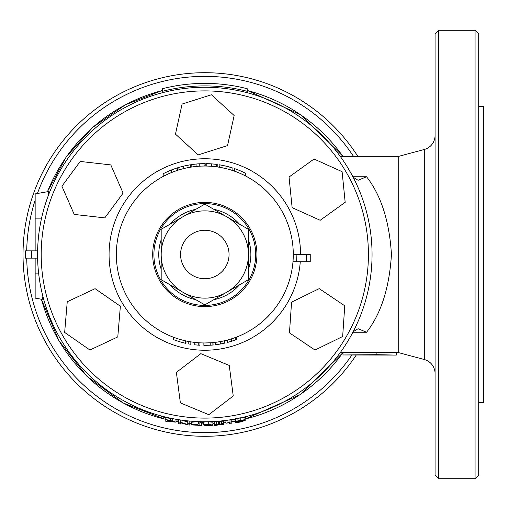 <?xml version="1.0" encoding="UTF-8"?>
<svg xmlns="http://www.w3.org/2000/svg" width="509" height="509" viewBox="0 0 509 509"><rect width="100%" height="100%" fill="white"/><g stroke="black" fill="none" stroke-linecap="round" stroke-linejoin="round"><path stroke-width="0.76" d="M353.157 331.728L358.094 328.719L366.563 332.243C381.095 313.69 389.391 287.77 391.446 254.481C389.41 221.326 381.12 195.411 366.563 176.757L358.094 180.281L353.157 177.272L348.391 168.74M204.809 421.84L203.689 422.324M35.146 258.133L35.146 298.128L42.209 299.375L42.877 296.302M48.673 194.572L48.304 191.588L35.146 193.904L35.146 250.867M201.736 422.922L201.736 422.731A168.256 168.256 0 0 1 199.872 422.686M197.906 421.598L191.67 422.241L191.67 424.691L198.567 423.952L198.567 421.624M187.751 422.069L181.458 420.103M396.295 352.667L396.295 355.091L376.902 354.684L376.902 352.247L398.719 352.667L398.719 156.333L340.216 156.333M342.971 352.667L340.216 352.667M376.902 354.684L342.971 354.97L342.971 352.546L376.902 352.546M398.719 352.667L424.296 359.519A14.545 14.545 0 0 1 435.074 373.568M398.719 156.333L424.296 149.481A14.545 14.545 0 0 0 435.074 135.432M223.731 423.52L220.003 424.525L223.553 424.684A171.215 171.215 0 0 1 221.313 424.92L218.857 424.799L216.274 425.327A171.215 171.215 0 0 1 214.041 425.467L217.769 424.71L214.225 424.315A170.076 170.076 0 0 0 216.465 424.182L218.921 424.442L221.498 423.755A170.076 170.076 0 0 0 223.731 423.52L223.731 421.064A167.633 167.633 0 0 1 221.498 421.299L218.921 421.993L216.465 421.732A167.633 167.633 0 0 1 215.199 421.815M214.225 422.998L214.041 425.467M235.75 419.352L235.482 422.26L237.067 421.185L237.067 418.843M353.475 156.333A178.15 178.15 0 0 0 37.431 193.503M35.146 200.183A178.15 178.15 0 0 0 26.697 250.867M26.697 258.133A178.15 178.15 0 0 0 351.846 355.091M356.23 355.091A181.783 181.783 0 0 1 23.026 254.5A181.783 181.783 0 0 1 357.814 156.333M47.464 191.734L47.464 191.734A169.402 169.402 0 0 1 162.396 90.494M435.074 475.069L435.074 33.931L438.707 30.298L438.707 478.702L435.074 475.069M475.069 30.298L478.702 33.931L478.702 475.069L475.069 478.702L475.069 30.298L438.707 30.298M475.069 478.702L438.707 478.702M478.702 402.352L483.55 402.352L483.55 106.648L478.702 106.648M172.258 418.544L166.488 417.889A167.824 167.824 0 0 1 161.277 416.578L161.277 415.98M163.325 416.686L163.325 416.782A167.506 167.506 0 0 0 166.322 417.52L169.758 418.029M177.87 419.556L177.87 420.148A167.824 167.824 0 0 1 175.821 419.804L175.821 419.212M187.007 420.79L187.007 421.382A167.824 167.824 0 0 1 184.837 421.134L182.922 420.307M203.785 421.624L203.785 422.324A167.824 167.824 0 0 1 201.92 422.298L201.92 421.605M216.306 421.35L212.177 422.203L208.054 421.713M209.95 421.662L214.397 421.465M222.77 420.631L220.193 421.617A167.824 167.824 0 0 1 217.954 421.808L217.954 421.223M217.954 421.808L220.047 421.045M225.474 420.459L227.466 420.79A167.824 167.824 0 0 1 225.232 421.077L223.165 420.708M227.466 420.79L227.466 420.199M237.907 418.054L233.307 419.925L228.757 420.02M230.074 419.441L233.167 419.62L236.042 418.436M241.635 417.405L244.301 417.316L246.82 416.381M247.978 416.362L244.288 417.654L239.771 417.851M165.19 419.346A169.542 169.542 0 0 0 170.534 420.542L176.006 422.158L170.808 421.713A170.636 170.636 0 0 1 167.245 420.949L167.245 421.541A171.215 171.215 0 0 1 165.19 421.064L165.19 417.584M172.691 420.988L172.691 418.627M176.006 422.158L176.006 419.836M167.245 420.752A170.445 170.445 0 0 0 170.75 421.509L173.957 421.796L170.719 420.822A169.777 169.777 0 0 1 167.245 420.071L167.245 420.752M170.75 421.509L170.75 420.828M167.245 420.701L167.245 420.071M178.614 422.006A169.542 169.542 0 0 0 180.784 422.33L187.751 424.519L187.751 423.183A169.542 169.542 0 0 0 189.806 423.373L189.806 425.053A171.215 171.215 0 0 1 187.636 424.85L180.67 422.826L180.67 424.003A171.215 171.215 0 0 1 178.614 423.698L178.614 419.677M180.784 422.33L180.784 420.008M187.751 423.183L187.751 420.873M189.806 423.373L189.806 421.07M198.567 423.952A169.567 169.567 0 0 0 199.872 423.997L199.872 425.123A170.693 170.693 0 0 0 201.736 425.168L201.736 425.359A170.89 170.89 0 0 1 199.872 425.314L199.872 425.645A171.215 171.215 0 0 1 198.007 425.581L198.007 425.25A170.89 170.89 0 0 1 191.67 424.881L191.67 424.691M199.872 423.997L199.872 421.668M201.736 425.168L201.736 422.731M198.007 425.06L198.007 424.442L193.967 424.85A170.693 170.693 0 0 0 198.007 425.06M208.264 424.003C211.827 424.048 213.379 424.315 212.921 424.805C213.392 425.231 211.839 425.53 208.264 425.696L204.809 425.581L203.6 424.996L204.809 424.29L208.264 424.003L208.264 421.821M203.6 424.996L203.6 422.553M212.921 424.805L212.921 422.362M205.464 424.996L208.264 425.549L211.057 424.881L208.238 424.245L206.304 424.411L205.464 424.996M208.264 425.549L208.264 424.245M214.225 424.315L214.225 422.012M216.465 424.182L216.465 421.732M218.921 424.442L218.921 421.993M221.498 423.755L221.498 421.299M223.553 424.684L223.553 423.577M231.194 423.666A171.215 171.215 0 0 1 229.33 423.952L229.33 422.712L225.971 423.221L229.992 422.158A169.542 169.542 0 0 0 231.194 421.974L231.194 423.666M225.971 423.221L225.971 420.988M229.992 422.158L229.992 420.218M231.194 421.974L231.194 420.192M237.067 421.185L240.795 420.179L244.988 419.74L244.988 417.475M244.988 419.74L239.084 420.848L237.347 421.815L240.878 420.854L240.878 420.402M240.878 420.854L245.179 420.421L245.179 417.914M245.179 420.421L240.579 421.955C236.901 422.661 235.203 422.763 235.482 422.26M240.795 420.179L240.795 418.163M237.347 422.126L240.439 421.834L243.315 420.867L237.347 422.126M240.439 421.834L240.439 421.159M396.295 355.091L342.971 354.97M162.396 91.327L162.396 88.725A171.119 171.119 0 0 1 247.228 88.725L247.228 91.327A168.6 168.6 0 0 0 162.396 91.327L162.396 92.727M247.228 91.327L247.228 92.727M37.609 258.133L25.45 258.133L25.45 250.867L37.609 250.867M196.945 163.949L196.945 166.379L191.168 167.092L191.168 164.636L196.945 163.949A90.895 90.895 0 0 1 199.254 163.777L205.032 163.605L204.809 166.029A88.471 88.471 0 0 1 293.279 254.5A88.471 88.471 0 0 1 204.809 342.971L210.777 342.767A88.471 88.471 0 0 0 212.081 342.672A88.471 88.471 0 0 0 213.945 342.493A88.471 88.471 0 0 0 215.441 342.328A88.471 88.471 0 0 1 213.945 342.493L213.945 344.917A88.471 88.471 0 0 1 212.081 345.096L212.081 342.672M204.809 418.105A163.605 163.605 0 0 0 368.421 254.5A163.605 163.605 0 0 0 204.809 90.895A163.605 163.605 0 0 0 41.204 254.5A163.605 163.605 0 0 0 204.809 418.105M204.809 87.255A167.245 167.245 0 0 1 372.054 254.5A167.245 167.245 0 0 1 204.809 421.745A167.245 167.245 0 0 1 37.571 254.5A167.245 167.245 0 0 1 204.809 87.255M213.856 209.345A46.052 46.052 0 0 1 239.395 224.087M248.443 239.758A46.052 46.052 0 0 1 248.443 269.242M239.395 284.913A46.052 46.052 0 0 1 213.856 299.655M204.809 203.6A50.9 50.9 0 0 1 255.709 254.5A50.9 50.9 0 0 1 204.809 305.4A50.9 50.9 0 0 1 153.909 254.5A50.9 50.9 0 0 1 204.809 203.6M235.444 337.499L236.322 337.168L236.322 339.592L235.756 339.802L235.762 337.378A88.471 88.471 0 0 0 292.98 261.772L293.279 254.5L296.919 254.5L296.639 261.772L292.98 261.772A88.471 88.471 0 0 1 235.762 337.378M221.37 341.405L218.985 341.825A88.471 88.471 0 0 0 220.289 341.603L215.625 342.303L215.625 344.727L215.441 342.328L215.441 344.752M224.654 340.718L223.489 340.973A88.471 88.471 0 0 0 224.679 340.712M220.289 341.603L220.289 344.027L224.762 343.117L224.762 340.693A88.471 88.471 0 0 0 224.946 340.648A88.471 88.471 0 0 0 231.678 338.79A88.471 88.471 0 0 1 224.946 340.648L224.946 343.072A88.471 88.471 0 0 1 217.833 344.428M219.341 167.232L219.074 164.731L225.964 166.106L232.874 168.046L232.874 170.598L231.926 170.286A88.471 88.471 0 0 1 234.363 171.113L234.363 168.543A90.895 90.895 0 0 1 245.739 173.34L245.739 176.063A88.471 88.471 0 0 1 293.279 254.5A88.471 88.471 0 0 0 245.739 176.063M216.618 164.375A90.895 90.895 0 0 1 217.209 164.458L217.209 166.901A88.471 88.471 0 0 0 216.624 166.825M215.161 166.64A88.471 88.471 0 0 0 214.575 166.57A88.471 88.471 0 0 1 215.161 166.64L214.601 166.577M214.149 166.526L212.107 166.335M210.548 166.214L206.209 166.042L206.209 163.618L211.604 163.86L211.604 166.29A88.471 88.471 0 0 1 214.079 166.519A88.471 88.471 0 0 0 211.604 166.29M212.081 345.096A88.471 88.471 0 0 1 210.777 345.191L203.88 345.388L203.88 342.964L204.809 342.971A88.471 88.471 0 0 1 116.345 254.5A88.471 88.471 0 0 1 204.809 166.029L201.634 166.087M177.062 170.496L171.291 172.627L171.291 170.012L177.062 167.945L177.062 170.496M168.975 173.614L163.204 176.426L163.204 173.69L168.975 170.967L168.975 173.614M180.746 339.63L184.812 340.68M184.856 340.693L185.982 340.941L185.982 343.365L185.314 343.219M181.14 339.745L185.607 340.858L185.607 343.282L180.001 341.844L173.302 339.592L173.302 337.168L177.399 338.612M179.384 169.764L178.869 169.923M178.774 169.949L178.449 170.051M178.366 170.076L177.686 170.292L177.686 167.747L178.055 167.633L178.055 170.171M205.032 166.029A88.471 88.471 0 0 1 206.26 166.042A88.471 88.471 0 0 0 205.032 166.029M217.209 166.901A88.471 88.471 0 0 1 224.685 168.294A88.471 88.471 0 0 0 217.209 166.901M226.759 168.797A88.471 88.471 0 0 1 227.154 168.899A88.471 88.471 0 0 0 226.759 168.797M235.705 337.397A88.471 88.471 0 0 1 235.234 337.575A88.471 88.471 0 0 0 235.705 337.397M195.768 299.655A46.052 46.052 0 0 1 170.229 284.913M161.181 269.242A46.052 46.052 0 0 1 161.181 239.758M170.229 224.087A46.052 46.052 0 0 1 195.768 209.345M293.229 261.772L293.731 261.772M294.959 261.772L296.302 261.772M306.609 261.772L306.609 254.5L310.248 254.5L310.248 261.772L296.639 261.772M306.609 254.5L296.919 254.5M177.087 340.935L175.351 340.343M180.001 341.844L180.001 339.42M184.862 343.117L184.334 342.99M188.775 341.501L188.775 343.925A88.471 88.471 0 0 0 190.83 344.281L190.83 341.857M198.764 342.761L198.764 345.185A88.471 88.471 0 0 0 199.967 345.261L199.967 342.837M198.764 345.185L194.743 344.816L194.743 342.392M210.777 345.191L210.777 342.767M220.289 344.027L215.625 344.727M229.763 341.8L227.001 342.563L227.001 340.139M235.762 339.802L231.64 341.227L231.64 338.803M231.64 341.227L227.561 342.417L227.561 339.993M225.964 166.106L225.964 168.6M227.847 166.577L230.819 167.41M225.983 168.6L221.129 167.55M221.186 165.094L223.114 165.47M205.84 163.612L205.84 166.036M214.079 164.083L214.601 164.133L214.079 164.083M211.604 163.86L216.649 164.382L216.649 166.825M209.352 163.72L211.21 163.834M213.373 164.013L215.161 164.197A90.895 90.895 0 0 1 216.128 164.312M199.254 163.777L199.254 166.208M178.354 167.544L182.387 166.418M186.574 165.457L188.311 165.12M178.055 167.633L183.66 166.099L183.66 168.594M183.66 166.099L190.36 164.763L190.36 167.219M168.975 170.967A90.895 90.895 0 0 1 171.291 170.012M345.178 202.308L320.193 220.289L292.128 207.647L289.048 177.017L314.034 159.037L342.099 171.679L345.178 202.308M233.243 395.977L208.805 414.695L180.371 402.893L176.381 372.365L200.82 353.653L229.247 365.456L233.243 395.977M315.007 350.046L289.462 332.867L291.568 302.161L319.219 288.628L344.758 305.807L342.659 336.513L315.007 350.046M104.822 217.877L74.231 214.429L61.92 186.218L80.206 161.448L110.79 164.897L123.102 193.108L104.822 217.877M117.783 336.913L89.921 350.007L64.656 332.434L67.239 301.761L95.1 288.667L120.372 306.24L117.783 336.913M227.536 145.587L198.192 154.889L175.465 134.128L182.088 104.065L211.432 94.763L234.153 115.524L227.536 145.587M168.473 225.105L161.181 229.311L161.181 237.728L161.181 229.311L168.473 225.105M161.181 271.272L161.181 279.689L168.473 283.895L161.181 279.689L161.181 271.272M197.524 300.673L204.809 304.878L212.1 300.673L204.809 304.878L197.524 300.673M241.151 283.895L248.443 279.689L248.443 271.272L248.443 279.689L241.151 283.895M248.443 237.728L248.443 229.311L226.626 216.719A43.628 43.628 0 0 1 226.626 292.281L248.443 279.689L248.443 254.5A43.628 43.628 0 0 1 167.028 276.317A43.628 43.628 0 0 1 182.998 216.719A43.628 43.628 0 0 1 248.443 254.5L248.443 237.728M212.1 208.327L204.809 204.122L161.181 229.311L161.181 279.689L204.809 304.878L226.626 292.281A43.628 43.628 0 0 1 167.028 276.317A43.628 43.628 0 0 1 226.626 216.719L212.1 208.327M161.181 254.5A43.628 43.628 0 0 1 182.998 216.719M41.42 299.235A169.402 169.402 0 0 0 165.19 419.206M176.006 421.433A169.402 169.402 0 0 0 178.614 421.866M189.806 423.233A169.402 169.402 0 0 0 191.67 423.393M201.736 423.876A169.402 169.402 0 0 0 203.6 423.895M342.875 156.333A169.402 169.402 0 0 0 247.228 90.494M212.921 423.711A169.402 169.402 0 0 0 214.041 423.653M223.731 422.845A169.402 169.402 0 0 0 225.971 422.578M231.194 421.834A169.402 169.402 0 0 0 235.482 421.102M245.179 419.022A169.402 169.402 0 0 0 342.875 352.667M366.563 176.757L352.883 176.757M366.563 332.243L352.883 332.243M424.296 359.519L424.296 149.481M170.534 420.542L170.534 418.595M218.183 424.372L218.183 421.923M219.633 424.258L219.633 421.808M35.146 218.145L41.566 218.145M35.146 273.893L38.697 273.893M31.507 258.133L31.507 250.867M204.809 202.391A52.109 52.109 0 0 1 256.924 254.5A52.109 52.109 0 0 1 204.809 306.609A52.109 52.109 0 0 1 152.7 254.5A52.109 52.109 0 0 1 204.809 202.391M300.278 261.772A95.743 95.743 0 0 1 204.809 350.243A95.743 95.743 0 0 1 109.072 254.5A95.743 95.743 0 0 1 204.809 158.757A95.743 95.743 0 0 1 300.552 254.5M231.926 170.286A88.471 88.471 0 0 1 234.363 171.113M204.809 342.971A88.471 88.471 0 0 1 116.345 254.5A88.471 88.471 0 0 1 204.809 166.029M216.929 275.49A24.241 24.241 0 0 0 225.805 242.379A24.241 24.241 0 0 0 192.695 233.51A24.241 24.241 0 0 0 183.819 266.621A24.241 24.241 0 0 0 216.929 275.49M203.6 423.965L201.736 423.94M191.67 423.456L189.806 423.303M178.614 421.929L176.006 421.503M165.19 419.27L123.133 402.988L86.854 376.183L58.936 340.756L41.35 299.222M247.228 90.424L300.921 114.919L342.951 156.333M342.951 352.667L300.043 394.679L245.179 419.092M235.482 421.172L231.194 421.904M225.971 422.642L223.731 422.909M214.041 423.717L212.921 423.774M162.396 90.424L125.411 104.784L92.784 127.339L66.291 156.867L47.388 191.747"/></g></svg>
